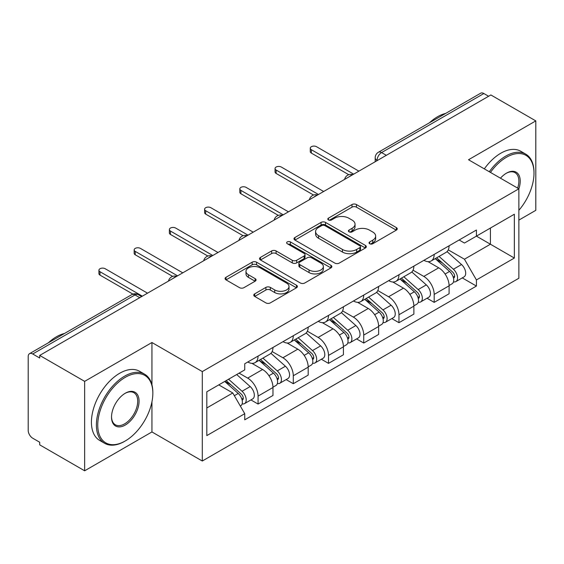 <?xml version="1.0" encoding="UTF-8"?>
<svg xmlns="http://www.w3.org/2000/svg" width="564" height="564" viewBox="0 0 564 564"><rect width="100%" height="100%" fill="white"/><g stroke="black" fill="none" stroke-linecap="round" stroke-linejoin="round"><path stroke-width="0.85" d="M369.674 243.74A2.193 1.269 0 0 0 372.776 243.74L396.323 230.14A3.137 1.812 0 0 0 397.246 228.864A3.137 1.812 0 0 0 396.323 227.581L356.434 204.549A3.137 1.812 0 0 0 351.999 204.549L328.452 218.148A2.193 1.269 0 0 0 327.804 219.043A2.193 1.269 0 0 0 328.452 219.939A2.193 1.269 0 0 0 331.554 219.939L334.6 218.176A10.032 5.788 0 0 1 348.785 218.176L352.112 220.094A10.032 5.788 0 0 1 355.045 224.19A10.032 5.788 0 0 1 352.112 228.286L349.06 230.049A2.193 1.269 0 0 0 348.418 230.944A2.193 1.269 0 0 0 349.06 231.839A2.193 1.269 0 0 0 352.162 231.839L355.214 230.077A10.032 5.788 0 0 1 369.399 230.077L372.719 231.994A10.032 5.788 0 0 1 375.659 236.09A10.032 5.788 0 0 1 372.719 240.186L369.674 241.949A2.193 1.269 0 0 0 369.032 242.844A2.193 1.269 0 0 0 369.674 243.74L369.674 241.949M254.702 293.865A3.137 1.812 0 0 0 253.779 295.148A3.137 1.812 0 0 0 254.702 296.424L265.891 302.889A3.137 1.812 0 0 0 270.325 302.889L296.481 287.788A3.137 1.812 0 0 0 297.397 286.512A3.137 1.812 0 0 0 296.481 285.229L256.585 262.197A3.137 1.812 0 0 0 252.15 262.197L225.995 277.298A3.137 1.812 0 0 0 225.078 278.574A3.137 1.812 0 0 0 225.995 279.857L239.517 287.661A3.137 1.812 0 0 0 243.951 287.661L255.139 281.196A3.137 1.812 0 0 0 256.063 279.92A3.137 1.812 0 0 0 255.139 278.637L248.435 274.767A8.382 4.843 0 0 1 245.982 271.347A8.382 4.843 0 0 1 251.156 266.871A8.382 4.843 0 0 1 260.293 267.921L286.561 283.086A8.382 4.843 0 0 1 289.015 286.512A8.382 4.843 0 0 1 283.84 290.982A8.382 4.843 0 0 1 274.703 289.931L270.325 287.407A3.137 1.812 0 0 0 265.891 287.407L254.702 293.865L254.702 296.424M202.293 371.584L151.942 342.517L84.649 381.363L39.713 355.426L490.863 94.956L535.8 120.893L468.515 159.746L518.866 188.813L202.293 371.584L202.293 461.021L518.866 278.249L518.866 188.813M334.819 263.092A3.137 1.812 0 0 0 339.253 263.092L365.409 247.991A3.137 1.812 0 0 0 366.325 246.715A3.137 1.812 0 0 0 365.409 245.432L325.513 222.399A3.137 1.812 0 0 0 321.078 222.399L294.93 237.5A3.137 1.812 0 0 0 294.006 238.776A3.137 1.812 0 0 0 294.93 240.06L334.819 263.092M288.155 244.212A2.193 1.269 0 0 1 290.382 244.522L290.382 241.914L330.941 265.334A3.137 1.812 0 0 1 331.858 266.61A3.137 1.812 0 0 1 330.941 267.893L304.793 282.987A3.137 1.812 0 0 1 300.358 282.987L260.462 259.955L260.462 257.396A3.137 1.812 0 0 0 259.546 258.679A3.137 1.812 0 0 0 260.462 259.955M260.462 257.396L271.658 250.938A3.137 1.812 0 0 1 276.085 250.938L292.265 260.279A3.137 1.812 0 0 0 296.699 260.279L304.123 255.993A3.137 1.812 0 0 0 305.039 254.709A3.137 1.812 0 0 0 304.123 253.433L287.28 243.704A2.193 1.269 0 0 1 286.639 242.809A2.193 1.269 0 0 1 287.993 241.639A2.193 1.269 0 0 1 290.382 241.914M84.649 381.363L84.649 470.799L39.713 444.855L39.713 442.246L32.719 438.207A6.387 3.687 -120 0 1 28.2 430.381L28.2 356.596A6.387 3.687 -120 0 1 29.525 353.67L131.814 294.619A6.387 3.687 60 0 1 135 294.937L32.719 353.988A6.387 3.687 -120 0 0 29.525 353.67M518.866 220.108L535.8 210.33L535.8 120.893M84.649 470.799L151.942 431.946L202.293 461.021M39.713 355.426L39.713 358.027L32.719 353.988M386.319 155.311L381.581 152.576A6.387 3.687 60 0 0 378.388 152.259L480.676 93.201A6.387 3.687 60 0 1 483.863 93.518L381.581 152.576A6.387 3.687 120 0 0 377.062 160.395L377.062 160.655M488.607 96.261L483.863 93.518M434.188 254.392A14.692 8.481 60 0 1 431.15 260.984L446.053 252.383A14.692 8.481 -120 0 0 449.092 245.784M413.038 270.205L423.804 276.423A14.692 8.481 60 0 1 434.188 294.415L449.092 285.807A14.692 8.481 -120 0 0 438.707 267.815L428.041 261.661M449.092 285.807L449.092 293.759L434.188 302.367L427.047 298.243M431.15 260.984A14.692 8.481 60 0 1 423.916 260.321M434.188 294.415L434.188 302.367M398.967 274.724A14.692 8.481 60 0 1 395.921 281.323L410.825 272.715A14.692 8.481 -120 0 0 413.87 266.123M391.818 318.575L398.967 322.7L413.87 314.099L413.87 306.146A14.692 8.481 -120 0 0 403.479 288.155L392.812 282M395.921 281.323A14.692 8.481 60 0 1 388.695 280.661M377.817 290.545L388.575 296.756A14.692 8.481 60 0 1 398.967 314.747L398.967 322.7M363.738 295.064A14.692 8.481 60 0 1 360.699 301.655L375.603 293.054A14.692 8.481 -120 0 0 378.641 286.463M356.596 338.915L363.738 343.039L378.641 334.438L378.641 326.486A14.692 8.481 -120 0 0 368.257 308.494L357.59 302.332M360.699 301.655A14.692 8.481 60 0 1 353.466 300.993M342.588 310.884L353.353 317.095A14.692 8.481 60 0 1 363.738 335.087L363.738 343.039M328.516 315.403A14.692 8.481 60 0 1 325.47 321.995L340.374 313.394A14.692 8.481 -120 0 0 343.42 306.795M321.367 359.254L328.516 363.378L343.42 354.77L343.42 346.818A14.692 8.481 -120 0 0 333.028 328.826L322.361 322.671M325.47 321.995A14.692 8.481 60 0 1 318.244 321.332M307.366 331.216L318.131 337.434A14.692 8.481 60 0 1 328.516 355.426L328.516 363.378M293.287 335.735A14.692 8.481 60 0 1 290.248 342.334L305.152 333.726A14.692 8.481 -120 0 0 308.191 327.134M286.145 379.586L293.287 383.71L308.191 375.109L308.191 367.157A14.692 8.481 -120 0 0 297.806 349.165L287.139 343.011M290.248 342.334A14.692 8.481 60 0 1 283.015 341.671M272.137 351.555L282.902 357.766A14.692 8.481 60 0 1 293.287 375.758L293.287 383.71M258.065 356.074A14.692 8.481 60 0 1 255.02 362.666L269.923 354.065A14.692 8.481 -120 0 0 272.969 347.473M250.917 399.925L258.065 404.05L272.969 395.449L272.969 387.496A14.692 8.481 -120 0 0 262.584 369.505L251.918 363.343M255.02 362.666A14.692 8.481 60 0 1 247.793 362.003M239.101 373.149L247.681 378.106A14.692 8.481 60 0 1 258.065 396.097L258.065 404.05M459.138 239.982L464.447 243.049L514.347 214.235L490.412 228.053L490.412 244.219L464.447 259.214L448.267 249.873M206.812 407.962L232.777 392.967L244.741 413.694L206.812 435.598L206.812 391.797L244.741 369.892L244.741 363.766L476.418 230.013L476.418 236.14L514.347 258.044L476.418 279.941L464.447 259.214M514.347 214.235L514.347 258.044M244.741 413.694L244.741 419.82L476.418 286.068L476.418 279.941M151.942 342.517L151.942 384.789M151.942 401.829L151.942 431.946M232.777 392.967L218.776 384.888M462.269 277.904L476.418 286.068M370.548 244.05L372.719 242.795A10.032 5.788 0 0 0 375.659 238.699L375.659 236.09M355.045 224.19L355.045 226.798A10.032 5.788 0 0 1 352.112 230.895L349.941 232.149M396.288 230.168L356.434 207.157A3.137 1.812 0 0 0 351.999 207.157L329.327 220.249M365.366 248.019L325.513 225.008A3.137 1.812 0 0 0 321.078 225.008L294.965 240.081M359.867 247.61A2.193 1.269 0 0 0 360.509 246.715A2.193 1.269 0 0 0 359.867 245.819L324.85 225.6A2.193 1.269 0 0 0 321.748 225.6L318.533 227.454A10.032 5.788 0 0 0 315.593 231.55A10.032 5.788 0 0 0 318.533 235.646L342.468 249.464A10.032 5.788 0 0 0 356.652 249.464L359.867 247.61L359.867 250.219A2.193 1.269 0 0 0 360.509 249.323L360.509 246.715M315.593 231.55L315.593 234.159A10.032 5.788 0 0 0 318.533 238.255L318.533 235.646M359.867 250.219L356.652 252.073A10.032 5.788 0 0 1 342.468 252.073L318.533 238.255M260.505 259.983L271.658 253.546L271.658 250.938M305.039 254.709L305.039 257.318A3.137 1.812 0 0 1 304.123 258.594L296.699 262.887A3.137 1.812 0 0 1 292.265 262.887L276.085 253.546A3.137 1.812 0 0 0 271.658 253.546M290.382 244.522L330.899 267.914M309.058 269.973A8.382 4.843 0 0 0 318.195 271.016A8.382 4.843 0 0 0 323.369 266.546A8.382 4.843 0 0 0 320.916 263.127L311.659 257.783A3.137 1.812 0 0 0 307.225 257.783L299.801 262.07A3.137 1.812 0 0 0 298.885 263.346A3.137 1.812 0 0 0 299.801 264.629L309.058 269.973L309.058 272.574A8.382 4.843 0 0 0 318.195 273.625A8.382 4.843 0 0 0 323.369 269.155L323.369 266.546M298.885 263.346L298.885 265.954A3.137 1.812 0 0 0 299.801 267.237L299.801 264.629M309.058 272.574L299.801 267.237M289.015 286.512L289.015 289.113A8.382 4.843 0 0 1 283.84 293.59A8.382 4.843 0 0 1 274.703 292.54L270.325 290.009A3.137 1.812 0 0 0 265.891 290.009L254.738 296.452M245.982 271.347L245.982 273.956A8.382 4.843 0 0 0 248.435 277.375L248.435 274.767M255.104 281.224L248.435 277.375M296.438 287.809L256.585 264.805A3.137 1.812 0 0 0 252.15 264.805L226.037 279.878M435.211 258.636L449.564 271.446A7.981 4.611 60 0 1 452.067 283.791L449.092 285.511M435.591 258.982L442.345 262.88M436.656 257.804L452.631 272.052A3.835 2.214 60 0 1 453.83 277.981A3.835 2.214 60 0 1 453.484 278.123M439.046 256.423L453.4 269.232A7.981 4.611 60 0 1 455.909 281.577A7.981 4.611 60 0 1 453.498 281.831M447.048 251.622L461.528 264.537A7.981 4.611 60 0 1 464.038 276.882L455.909 281.577M348.771 174.699L311.356 153.098A3.673 2.122 180 0 1 310.278 151.596L310.278 148.205A3.673 2.122 -0 0 0 311.356 149.707L353.691 174.149M358.887 171.153L316.545 146.71A3.673 2.122 -0 0 0 312.548 146.252A3.673 2.122 -0 0 0 310.278 148.205M399.982 278.976L414.336 291.785A7.981 4.611 60 0 1 416.845 304.13L413.863 305.85M400.362 279.314L407.123 283.22M401.434 278.144L417.402 292.392A3.835 2.214 60 0 1 418.608 298.321A3.835 2.214 60 0 1 418.255 298.455M403.824 276.762L418.178 289.572A7.981 4.611 60 0 1 420.681 301.916A7.981 4.611 60 0 1 418.269 302.17M411.826 271.954L426.306 284.876A7.981 4.611 60 0 1 428.809 297.221L420.681 301.916M364.76 299.315L379.114 312.125A7.981 4.611 60 0 1 381.616 324.469L378.641 326.189M365.141 299.653L371.895 303.552M366.205 298.476L382.18 312.731A3.835 2.214 60 0 1 383.379 318.653A3.835 2.214 60 0 1 383.034 318.794M368.595 297.094L382.949 309.904A7.981 4.611 60 0 1 385.459 322.248A7.981 4.611 60 0 1 383.048 322.509M376.604 292.293L391.078 305.216A7.981 4.611 60 0 1 393.587 317.56L385.459 322.248M313.549 195.038L276.127 173.43A3.673 2.122 180 0 1 275.056 171.935L275.056 168.544A3.673 2.122 -0 0 0 276.127 170.046L318.47 194.488M323.658 191.492L281.323 167.043A3.673 2.122 -0 0 0 277.319 166.584A3.673 2.122 -0 0 0 275.056 168.544M278.327 215.377L240.906 193.769A3.673 2.122 180 0 1 239.827 192.275L239.827 188.884A3.673 2.122 -0 0 0 240.906 190.378L283.241 214.828M288.437 211.824L246.094 187.382A3.673 2.122 -0 0 0 242.097 186.924A3.673 2.122 -0 0 0 239.827 188.884M518.866 210.302A38.958 22.489 120 0 0 533.995 173.176A38.958 22.489 120 0 0 506.444 157.271A38.958 22.489 120 0 0 490.454 172.415M489.291 171.738A39.917 23.046 -60 0 1 505.767 156.094A39.917 23.046 -60 0 1 525.726 154.12A39.917 23.046 -60 0 1 533.995 172.394L533.995 173.176M500.472 178.196A19.479 11.245 -60 0 1 506.444 173.176L506.444 173.176A19.479 11.245 -60 0 1 518.859 188.813M517.667 188.129A18.52 10.695 120 0 0 515.031 172.647A18.52 10.695 120 0 0 506.105 173.374M429.507 122.74A39.917 23.046 -60 0 1 437.579 116.727A39.917 23.046 -60 0 1 445.645 113.427M484.321 168.876A39.917 23.046 -60 0 1 500.804 153.225A39.917 23.046 -60 0 1 520.762 151.251L525.726 154.12M125.293 377.323A38.958 22.489 120 0 0 97.748 425.037A38.958 22.489 120 0 0 125.293 440.942L124.616 441.337A39.917 23.046 -60 0 1 104.657 443.311A39.917 23.046 -60 0 1 98.538 411.325A39.917 23.046 -60 0 1 124.616 376.153A39.917 23.046 -60 0 1 144.574 374.172A39.917 23.046 -60 0 1 152.844 392.445L152.844 393.228A38.958 22.489 120 0 0 125.293 377.323M125.293 393.228L125.293 393.228A19.479 11.245 -60 0 1 139.068 401.18A19.479 11.245 -60 0 1 125.293 425.037A19.479 11.245 -60 0 1 111.524 417.085A19.479 11.245 -60 0 1 125.293 393.228L125.293 393.228M111.524 416.69A18.52 10.695 120 0 0 115.359 424.784A18.52 10.695 120 0 0 124.616 423.867A18.52 10.695 120 0 0 136.714 407.546A18.52 10.695 120 0 0 133.88 392.699A18.52 10.695 120 0 0 124.954 393.432M48.356 342.799A39.917 23.046 -60 0 1 56.428 336.778A39.917 23.046 -60 0 1 64.493 333.479M104.657 443.311L99.694 440.442A39.917 23.046 -60 0 1 93.575 408.456A39.917 23.046 -60 0 1 119.653 373.283A39.917 23.046 -60 0 1 139.604 371.302L144.574 374.172M124.616 441.337L125.293 440.942A38.958 22.489 120 0 0 152.844 393.228M329.531 319.647L343.885 332.457A7.981 4.611 60 0 1 346.395 344.801L343.413 346.522M329.912 319.992L336.673 323.891M330.983 318.815L346.952 333.063A3.835 2.214 60 0 1 348.157 338.992A3.835 2.214 60 0 1 347.805 339.133M333.373 317.433L347.727 330.243A7.981 4.611 60 0 1 350.23 342.588A7.981 4.611 60 0 1 347.819 342.841M341.375 312.632L355.856 325.548A7.981 4.611 60 0 1 358.359 337.892L350.23 342.588M294.309 339.986L308.663 352.796A7.981 4.611 60 0 1 311.166 365.141L308.191 366.861M294.69 340.325L301.444 344.23M295.755 339.154L311.73 353.402A3.835 2.214 60 0 1 312.928 359.331A3.835 2.214 60 0 1 312.583 359.465M298.144 337.773L312.498 350.582A7.981 4.611 60 0 1 315.008 362.927A7.981 4.611 60 0 1 312.597 363.181M306.153 332.964L320.627 345.887A7.981 4.611 60 0 1 323.137 358.232L315.008 362.927M259.08 360.325L273.434 373.135A7.981 4.611 60 0 1 275.944 385.48L272.962 387.2M259.461 360.664L266.222 364.563M260.533 359.487L276.501 373.742A3.835 2.214 60 0 1 277.707 379.664A3.835 2.214 60 0 1 277.354 379.805M262.923 358.105L277.276 370.915A7.981 4.611 60 0 1 279.779 383.259A7.981 4.611 60 0 1 277.368 383.52M270.924 353.304L285.405 366.226A7.981 4.611 60 0 1 287.908 378.571L279.779 383.259M243.098 235.71L205.677 214.108A3.673 2.122 180 0 1 204.605 212.607L204.605 209.216A3.673 2.122 -0 0 0 205.677 210.717L248.019 235.16M253.208 232.164L210.873 207.721A3.673 2.122 -0 0 0 206.868 207.263A3.673 2.122 -0 0 0 204.605 209.216M207.876 256.049L170.455 234.448A3.673 2.122 180 0 1 169.376 232.946L169.376 229.555A3.673 2.122 -0 0 0 170.455 231.057L212.79 255.499M217.986 252.503L175.651 228.053A3.673 2.122 -0 0 0 171.646 227.595A3.673 2.122 -0 0 0 169.376 229.555M172.647 276.388L135.226 254.78A3.673 2.122 180 0 1 134.154 253.285L134.154 249.894A3.673 2.122 -0 0 0 135.226 251.389L177.568 275.838M182.757 272.835L140.422 248.393A3.673 2.122 -0 0 0 136.417 247.934A3.673 2.122 -0 0 0 134.154 249.894M224.733 381.447L238.212 393.468A7.981 4.611 60 0 1 240.715 405.812L240.32 406.045M224.874 381.363L230.993 384.902M226.185 380.608L241.279 394.074A3.835 2.214 60 0 1 242.485 400.003A3.835 2.214 60 0 1 242.132 400.144M228.575 379.227L242.048 391.254A7.981 4.611 60 0 1 244.557 403.598A7.981 4.611 60 0 1 242.146 403.852M236.704 374.538L250.183 386.559A7.981 4.611 60 0 1 252.686 398.903L244.557 403.598M132.907 294.112L100.004 275.119A3.673 2.122 180 0 1 98.926 273.618L98.926 270.226A3.673 2.122 -0 0 0 100.004 271.728L142.339 296.171M147.535 293.174L105.2 268.732A3.673 2.122 -0 0 0 101.196 268.274A3.673 2.122 -0 0 0 98.926 270.226M377.288 160.528L377.062 160.395A6.387 3.687 0 0 1 375.194 157.786L375.194 161.734M293.287 375.758L308.191 367.157M328.516 355.426L343.42 346.818M363.738 335.087L378.641 326.486M398.967 314.747L413.87 306.146M258.065 396.097L272.969 387.496M247.681 378.106L262.584 369.505M282.902 357.766L297.806 349.165M318.131 337.434L333.028 328.826M353.353 317.095L368.257 308.494M388.575 296.756L403.479 288.155M423.804 276.423L438.707 267.815M352.281 174.967A6.387 3.687 120 0 0 349.461 176.595M317.053 195.306A6.387 3.687 120 0 0 314.233 196.928M281.831 215.638A6.387 3.687 120 0 0 279.011 217.267M246.602 235.978A6.387 3.687 120 0 0 243.782 237.606M211.38 256.317A6.387 3.687 120 0 0 208.56 257.938M176.151 276.649A6.387 3.687 120 0 0 173.331 278.278M139.745 297.672L135 294.937A6.387 3.687 120 0 1 138.194 294.619A6.387 6.387 0 0 0 131.814 294.619M372.719 242.795L372.719 240.186M349.06 231.839L349.06 230.049M352.112 230.895L352.112 228.286M328.452 219.939L328.452 218.148M351.999 207.157L351.999 204.549M356.434 207.157L356.434 204.549M396.323 230.14L396.323 227.581M294.93 240.06L294.93 237.5M321.078 225.008L321.078 222.399M325.513 225.008L325.513 222.399M365.409 247.991L365.409 245.432M342.468 252.073L342.468 249.464M356.652 252.073L356.652 249.464M276.085 253.546L276.085 250.938M292.265 262.887L292.265 260.279M296.699 262.887L296.699 260.279M304.123 258.594L304.123 255.993M330.941 267.893L330.941 265.334M265.891 290.009L265.891 287.407M270.325 290.009L270.325 287.407M274.703 292.54L274.703 289.931M255.139 281.196L255.139 278.637M225.995 279.857L225.995 277.298M252.15 264.805L252.15 262.197M256.585 264.805L256.585 262.197M296.481 287.788L296.481 285.229M449.564 271.446L445.088 274.034M454.626 276.226L453.188 277.058M461.528 264.537L453.4 269.232M311.356 149.707L311.356 153.098M414.336 291.785L409.859 294.366M419.397 296.565L417.959 297.397M426.306 284.876L418.178 289.572M379.114 312.125L374.637 314.705M384.176 316.897L382.737 317.729M391.078 305.216L382.949 309.904M276.127 170.046L276.127 173.43M240.906 190.378L240.906 193.769M343.885 332.457L339.408 335.044M348.947 337.237L347.509 338.069M355.856 325.548L347.727 330.243M308.663 352.796L304.186 355.376M313.725 357.576L312.287 358.408M320.627 345.887L312.498 350.582M273.434 373.135L268.965 375.716M278.503 377.908L277.058 378.74M285.405 366.226L277.276 370.915M205.677 210.717L205.677 214.108M170.455 231.057L170.455 234.448M135.226 251.389L135.226 254.78M238.212 393.468L234.349 395.695M243.274 398.247L241.836 399.079M250.183 386.559L242.048 391.254M100.004 271.728L100.004 275.119M352.824 174.65A6.387 6.387 0 0 0 344.625 179.387M317.595 194.989A6.387 6.387 0 0 0 309.403 199.719M282.374 215.328A6.387 6.387 0 0 0 274.174 220.059M247.145 235.66A6.387 6.387 0 0 0 238.953 240.398M211.923 256A6.387 6.387 0 0 0 203.724 260.73M176.694 276.339A6.387 6.387 0 0 0 168.502 281.069M141.613 296.593L138.194 294.619M378.388 152.259A6.387 6.387 0 0 0 375.194 157.786"/></g></svg>
